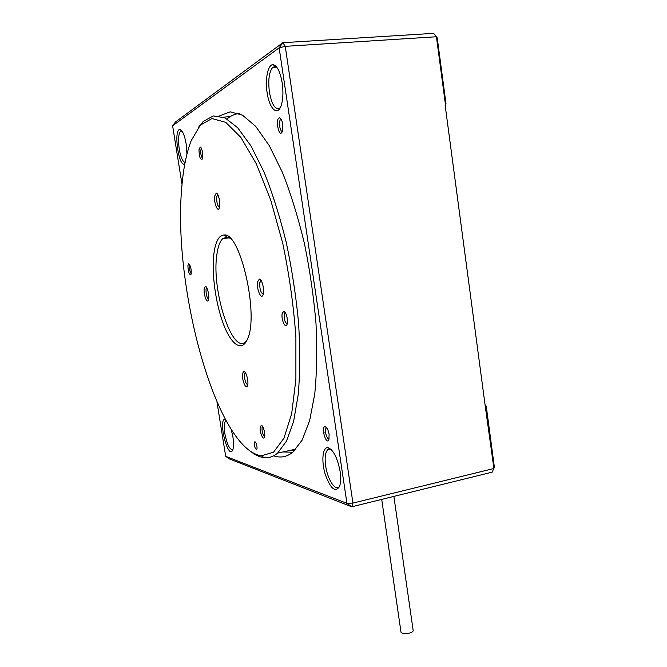 <?xml version="1.0" encoding="UTF-8"?>
<svg xmlns="http://www.w3.org/2000/svg" width="667" height="667" viewBox="0 0 667 667"><rect width="100%" height="100%" fill="white"/><g stroke="black" fill="none" stroke-linecap="round" stroke-linejoin="round"><path stroke-width="1" d="M275.046 66.5L276.005 66.283M216.975 402.034L225.696 456.345L346.948 503.377L279.139 47.832L172.62 125.83L175.404 122.044L282.858 42.688L433.633 33.35L436.418 36.76L285.243 46.348L352.935 503.076L493.922 468.492L485.051 404.752M445.172 105.461L485.067 404.886L486.235 406.07L494.38 467.217L492.179 472.153L351.734 506.795L229.381 458.921L225.696 456.345M292.021 449.967L294.305 450.867M437.227 37.894L445.99 103.71L445.548 105.311L436.418 36.76L437.227 37.894M273.737 455.853C280.482 458.179 286.827 456.97 292.78 452.218L302.134 440.162L309.646 420.619L314.757 393.955C316.833 372.92 317.25 349.483 316.008 323.628C313.748 296.973 309.888 270.243 304.41 243.447C298.124 217.375 290.804 193.705 282.441 172.436L269.26 145.623L255.678 126.355L242.438 115.116L230.182 111.831L219.368 115.958M329.123 434.4L328.898 439.653C326.205 446.098 320.527 426.23 325.179 426.663C326.955 427.347 328.272 429.932 329.123 434.4M282.7 124.137L282.266 131.641C279.014 139.228 274.837 117.65 279.606 117.876C281.007 118.284 282.041 120.368 282.7 124.137M184.892 163.49C179.006 169.693 173.036 128.506 180.015 129.565C182.55 130.44 184.601 135.268 186.193 144.047L186.968 154.027M231.224 429.506L232.916 436.968C233.8 442.846 233.75 447.148 232.766 449.875C228.122 461.089 217.6 418.326 225.204 419.293L225.329 419.385M340.12 471.494C341.029 477.964 340.82 482.991 339.503 486.585C335.159 492.821 330.365 488.619 325.129 473.987C321.202 460.889 322.611 446.832 327.972 447.665C333.408 449.8 337.46 457.745 340.12 471.494M282.216 83.041C283.492 92.696 283.025 100.517 280.824 106.512C277.138 115.758 269.968 109.013 267.417 94.531C264.716 80.207 267.709 63.974 273.212 64.691C277.28 65.816 280.282 71.936 282.216 83.041M172.62 125.83L182.033 184.442M351.734 506.795L352.935 503.076L346.948 503.377L351.734 506.795M279.139 47.832L285.243 46.348L282.858 42.688L279.139 47.832M276.847 67.292L275.062 66.517L272.661 67.425C269.059 72.019 267.976 80.257 269.418 92.121C271.894 105.094 275.438 110.372 280.04 107.954L280.257 107.746M331.149 449.475L329.907 449.058L327.797 449.675C325.271 452.251 324.562 457.679 325.663 465.95C327.414 478.781 334.792 490.837 338.886 487.102L339.595 486.343M225.955 420.535L225.763 420.677C224.179 422.511 223.879 426.855 224.862 433.7C227.105 444.756 229.782 450.05 232.883 449.558M181.916 130.982L180.474 131.282C178.431 134.167 178.022 140.128 179.256 149.166C180.757 157.42 182.708 161.831 185.109 162.389M281.266 119.41L280.557 119.66C278.281 121.411 280.048 132.383 282.416 131.232M329.131 438.853C326.888 440.212 324.054 429.565 326.255 428.081L326.772 427.897M254.335 442.696L254.669 441.938C255.886 440.645 257.937 448.482 256.62 449.4C255.111 448.841 254.352 446.607 254.335 442.696M282.191 313.473L283.75 311.306C286.101 311.155 288.569 321.094 287.01 324.47C285.334 329.223 280.924 319.068 282.191 313.473M198.983 149.675L200.208 147.032C202.485 149.516 203.227 153.493 202.426 158.963C200.367 160.188 199.216 157.095 198.983 149.675M260.255 426.838L261.331 425.379C263.265 425.263 265.699 434.525 264.432 437.21C263.132 440.995 259.238 431.266 260.255 426.838M187.902 265.633L188.794 263.757C190.82 266.083 191.562 269.635 191.004 274.404C189.22 275.054 188.186 272.128 187.902 265.633M181.824 186.835C172.403 287.077 216.608 449.566 261.414 455.794L273.553 452.201L283.959 438.202L291.696 413.623L295.89 379.29L295.89 337.227C293.705 306.253 289.328 274.996 282.775 243.447L270.669 199.925L256.253 163.707L240.854 137.419L225.738 122.344L211.964 118.551L200.292 125.146L191.196 140.687C186.477 152.926 183.35 168.309 181.824 186.835M257.587 281.833L259.363 279.064C262.056 278.848 264.874 290.954 263.04 294.897C261.147 300.292 256.286 288.544 257.587 281.833M214.674 196.148L216.241 193.08C218.568 192.838 220.919 204.544 219.26 208.112C217.642 212.723 213.782 202.576 214.674 196.148M242.58 373.362L243.922 371.319C246.231 371.135 249.041 382.541 247.482 385.834C245.915 390.37 241.471 378.981 242.58 373.362M204.169 288.719L205.386 286.393C207.412 286.185 209.788 297.132 208.362 300.142C207.012 304.069 203.402 294.197 204.169 288.719M213.84 254.177C215.441 241.521 218.926 235.126 224.295 234.976C240.412 232.566 259.088 315.099 247.557 338.869C242.121 352.434 231.499 345.131 223.67 324.712C215.791 304.385 211.497 273.987 213.84 254.177M198.583 127.172L203.218 121.469L213.298 115.916L224.937 117.809L237.685 127.756L250.959 145.94L264.007 171.936C272.361 192.821 279.773 216.275 286.226 242.296C291.913 269.143 296.031 296.031 298.583 322.961C300.142 349.116 300.042 372.861 298.282 394.197L293.647 421.236L286.577 441.012L277.622 453.118C273.362 456.687 268.834 458.196 264.049 457.637C259.788 457.128 255.469 455.169 251.075 451.767M227.088 118.951C230.807 115.691 234.867 113.907 239.286 113.573M292.771 452.226L282.883 451.968M230.332 238.394L226.872 237.077L222.678 238.703C219.751 241.596 217.775 247.157 216.75 255.386C211.522 290.879 232.374 355.228 245.731 341.762L246.748 340.679M206.72 287.702L206.02 289.495C205.97 294.364 206.828 297.624 208.604 299.266M245.406 372.62L244.564 374.22C244.456 379.706 245.506 383.283 247.732 384.942M217.767 194.531L216.683 196.965C216.583 202.493 217.517 205.97 219.485 207.395M261.206 280.532L259.771 282.741C259.58 289.044 260.747 292.863 263.273 294.189M189.87 264.932L189.453 266.283C189.42 269.71 190.012 272.128 191.221 273.537M262.631 426.521L262.039 427.622C261.914 431.941 262.79 434.842 264.657 436.318M201.442 148.349L200.7 150.358C200.634 154.369 201.276 156.995 202.643 158.246M285.426 312.631L284.209 314.315C283.992 319.535 285.001 322.686 287.227 323.77M324.971 432.516L325.696 433.367M400.967 631.999L401.009 632.249C402.318 633.8 405.286 634.042 409.905 632.975C412.239 632.208 413.323 631.349 413.156 630.382L393.88 496.398M223.512 117.184L230.257 116.583M272.661 67.425L276.647 67.142M275.062 66.517L273.212 64.691M327.797 449.675L330.665 449.033M329.907 449.058L327.972 447.665M180.474 131.282L182.033 131.141M181.524 130.882L180.015 129.565M280.557 119.66L281.357 119.585M281.232 119.41L279.606 117.876M326.255 428.081L326.822 427.964M326.672 427.764L325.179 426.663M277.622 453.118L296.023 449.091M222.678 238.703L229.34 237.811M226.872 237.077L224.295 234.976M206.386 287.169L205.386 286.393M245.114 372.194L243.922 371.319M217.559 194.189L216.241 193.08M260.58 280.774L261.189 280.674M260.997 280.365L259.363 279.064M261.414 455.794L264.049 457.637M189.511 264.315L188.794 263.757M262.323 426.08L261.331 425.379M201.192 147.891L200.208 147.032M284.867 312.831L285.409 312.748M285.234 312.481L283.75 311.306M381.716 499.4L401.009 632.249"/></g></svg>
